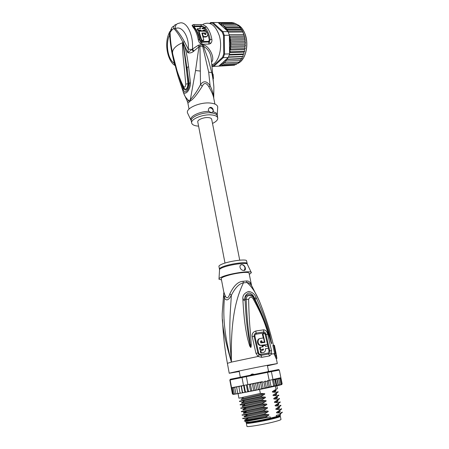 <?xml version="1.0" encoding="UTF-8"?>
<svg xmlns="http://www.w3.org/2000/svg" width="449" height="449" viewBox="0 0 449 449"><rect width="100%" height="100%" fill="white"/><g stroke="black" fill="none" stroke-linecap="round" stroke-linejoin="round"><path stroke-width="0.67" d="M280.984 419.417L280.995 419.467C280.889 419.832 279.059 420.5 275.506 421.465L274.345 421.768C263.81 424.535 246.119 427.454 246.939 426.331L246.361 423.267M247.421 422.616L246.349 423.222C245.519 424.277 263.181 421.319 273.71 418.597L274.872 418.3C278.425 417.351 280.255 416.706 280.361 416.363L280.995 419.467M247.696 422.683L251.502 422.863C260.066 421.869 279.654 417.413 278.975 416.638L278.964 416.599M250.284 375.123L252.562 374L254.078 374.359M268.064 371.548L268.249 370.908L268.872 371.39M251.513 374.213L252.562 374M223.686 293.988L222.339 311.561C221.413 322.124 224.449 338.967 231.443 362.096C230.208 314.39 237.897 294.752 243.409 282.853L242.999 281.298L246.467 280.979C248.948 280.788 250.649 282.309 251.569 285.547L249.049 273.076C248.729 272.431 246.748 272.246 243.117 272.521C235.512 273.323 228.979 274.788 223.512 276.915C221.885 277.639 221.133 278.228 221.262 278.683L223.731 291.659L225.112 295.638C225.942 297.373 226.739 298.08 227.497 297.749C228.232 297.524 229.029 296.188 229.882 293.753C233.755 285.699 238.127 281.545 242.999 281.298M273.447 345.315C270.13 331.255 265.92 317.729 260.813 304.742C256.895 294.376 252.271 286.967 246.928 282.522L246.467 280.979M239.238 371.514L229.231 373.259C227.699 373.299 252.652 368.085 267.756 365.222L277.325 363.561L267.447 365.834M261.767 357.325L258.04 356.472L255.964 353.318L252.226 336.666C251.799 333.781 253.012 331.89 255.863 330.997L263.653 329.83C265.668 329.998 267.032 331.474 267.744 334.258L271.516 350.602L271.493 354.07L269.619 355.905L261.767 357.325L261.077 355.361L259.034 354.822L257.889 352.993L254.151 336.346C253.893 334.707 254.532 333.635 256.07 333.124L263.698 331.963C264.831 332.064 265.606 332.911 266.033 334.505L269.793 350.91L269.77 352.92L268.715 354.003L268.266 353.054L269.046 351.051L271.516 350.602M269.619 355.905L268.715 354.003L261.077 355.361L260.734 354.39C259.645 354.424 258.95 353.913 258.646 352.863L254.909 336.222C254.74 335.19 255.161 334.505 256.171 334.168L263.72 333.018L264.871 333.686M276.09 353.537L274.395 345.326L273.772 345.247L272.863 345.438L274.653 353.588M256.57 298.574C266.745 321.024 267.997 329.033 269.759 334.668L271.684 343.917L267.918 332.658C265.668 326.805 264.197 318.885 253.152 298.86C251.378 296.43 249.874 296.598 248.623 299.365C249.094 322.107 250.233 329.931 250.66 335.874L251.232 344.636C251.221 346.667 251.036 347.593 250.682 347.425L249.661 345.96L247.494 338.282C246.411 332.574 244.239 324.431 242.915 300.112L242.87 299.124C242.432 295.515 244.391 292.95 248.746 291.44C252.377 292.103 254.836 294.174 256.121 297.648L256.57 298.574L254.953 299.225C265.78 321.198 267.149 329.184 269.119 334.718L271.639 343.777L266.549 327.568C263.473 318.487 259.769 309.771 255.436 301.414L253.921 298.596C252.995 295.397 246.383 293.393 246.164 299.472C247.096 322.382 248.51 330.122 249.206 336.043L250.598 347.408M256.121 297.648L254.516 298.299L254.953 299.225L254.465 298.327C252.344 292.944 244.722 293.618 245.059 299.382L245.087 300.342L245.019 299.365C244.469 296.48 245.783 294.336 248.959 292.922C251.754 293.691 253.606 295.481 254.516 298.299L253.146 298.86M271.538 342.34L271.707 343.883M271.684 343.917L270.696 341.431M248.623 299.365L242.87 299.124M251.232 344.636L250.43 344.658L250.682 347.425M249.661 345.96L250.256 345.73L248.808 338.024C247.994 332.361 246.226 324.172 245.087 300.342L242.915 300.112M276.084 353.509L276.915 358.425L274.861 353.543L274.047 353.711L276.118 358.588L276.915 358.425M276.343 354.744L276.556 355.782M223.899 292.456C223.49 293.64 223.664 295.504 224.421 298.041C223.467 310.803 222.524 328.18 231.443 362.096C228.21 326.67 230.769 308.076 231.325 295.352C235.186 287.753 239.21 283.583 243.409 282.853L246.928 282.522C249.015 282.707 250.699 283.981 251.984 286.333L259.185 300.701M229.882 293.753L231.325 295.352C228.659 300.28 226.358 301.178 224.421 298.041L225.112 295.638M221.497 279.907L218.989 279.227C218.674 278.7 219.527 277.982 221.542 277.084C229.36 273.424 252.142 270.118 251.378 272.7L249.313 274.39M246.602 260.953L246.58 260.858C246.608 258.579 227.643 261.279 221.144 264.528C219.533 265.292 218.798 265.926 218.932 266.431L219.426 269.007M243.925 270.472L243.195 270.433C239.39 269.686 238.997 264.506 241.787 264.641L242.443 264.691C245.221 265.179 246.77 270.466 243.925 270.472M241.085 264.82L242.398 264.714C245.059 266.178 245.614 268.092 244.071 270.461M265.078 334.034L269.046 351.051M265.393 348.811L268.379 348.272L267.885 346.011L265.46 346.392L265.241 345.393L262.912 345.781L263.131 346.78L260.134 347.307L260.622 349.591L263.625 349.058L263.013 350.214L260.835 350.602L261.307 352.863L263.484 352.465C265.045 351.988 265.679 350.753 265.381 348.761L268.379 348.272M260.835 350.602L260.24 350.753L260.712 353.009L263.187 352.544M260.134 347.307L259.539 347.464L260.027 349.743L263.041 349.21L262.659 350.276M262.912 345.781L262.328 345.932L262.536 346.886M259.797 338.602C256.643 338.944 256.721 344.669 260.055 345.472L267.553 344.518L264.989 333.674L262.94 333.949L264.932 342.346L261.043 342.89C260.117 342.16 260.089 341.509 260.959 340.926L261.784 340.791L262.126 342.284L264.45 341.908L263.529 337.94L260.381 338.439C257.238 338.804 257.299 344.456 260.644 345.315L267.553 344.518M260.684 341.032L261.2 340.948L261.543 342.441L264.45 341.908M262.94 333.949L262.351 334.118L263.288 337.979M264.22 341.97L264.326 342.441M261.543 342.441L262.126 342.284M261.2 340.948L261.784 340.791M260.712 353.009L261.307 352.863M263.041 349.21L263.625 349.058M260.027 349.743L260.622 349.591M273.772 345.247L275.473 353.486L274.861 353.543M245.564 421.302L245.715 422.094L248.926 422.111C254.695 421.398 261.857 420.073 270.416 418.137L270.175 416.902L247.674 421.14L244.267 421.117M246.86 419.624C239.233 421.538 253.876 419.192 268.435 415.443L265.522 417.256L245.261 421.078L245.581 421.319M278.689 385.388L279.665 385.152L279.699 384.456L278.593 385.41L278.06 384.838L276.837 385.803L276.045 385.293L274.827 386.14L273.688 385.814L272.313 386.398L271.022 386.387L269.568 387.279L268.227 380.612L269.153 380.286L267.559 372.361L279.312 370.077L280.889 377.727L273.621 379.343L277.196 378.586L278.576 379.007L278.178 378.361L279.811 378.726L278.868 378.198L279.699 378.024L280.631 378.529L279.957 377.957L279.233 378.097M274.827 386.14L273.48 379.517L269.153 380.286M231.257 387.751L229.826 380.045L230.348 379.248L278.526 369.544L279.312 370.077M229.826 380.045L230.623 379.175M249.891 384.187L250.542 384.787L251.165 383.934L252.074 383.743L247.876 384.597L246.344 376.627L267.559 372.361L267.194 371.721M242.32 376.733L241.989 377.514L243.504 385.461L231.572 387.723L230.129 379.966L246.344 376.627L246.293 375.925M247.876 384.597L243.504 385.461M231.572 387.723L231.252 387.756L232.38 393.824M272.97 379.489L271.37 371.604L270.68 371.031M252.074 383.743L253.185 383.53L253.87 384.12L254.572 383.25L256.3 382.902L257.243 383.44L258.108 382.537L259.32 382.29L260.594 382.761L261.75 381.796L263.866 382.093L265.123 381.128L266.987 381.454L268.227 380.612M262.137 381.717L252.439 383.671M267.452 380.629L268.687 380.578M269.765 380.157L271.022 386.387M272.431 379.601L273.688 385.814M273.2 379.635L273.621 379.343M233.699 394.329L232.604 393.835L233.284 394.39M231.471 387.74L232.604 393.835M233.082 394.385L232.397 393.902M237.701 393.021L237.981 393.666L238.739 393.532L237.701 393.021L236.668 387.504L237.442 386.634L238.84 386.353L240.075 393.229L240.978 393.122L239.94 392.611M243.594 385.444L244.913 392.359L243.526 392.645L242.499 392.134L242.387 392.836L241.079 385.921M269.568 387.279L268.098 387.01L266.279 388.059L264.972 387.661L264.079 388.52L263.131 388.755L261.7 388.34L261.077 389.143L259.483 389.507L258.338 389.025L257.928 389.783L255.936 390.22L254.959 389.704L254.718 390.428L252.518 390.905L251.625 390.366L251.451 391.079L249.347 391.528L248.392 391L248.19 391.752L246.333 392.112L245.334 391.595L245.322 392.263L244.913 392.359M237.931 393.65L236.337 393.852L235.826 393.352L236.051 393.891L236.775 393.874M236.129 393.958L234.743 394.07L234.333 393.599L234.563 394.087L235.237 394.132M234.715 394.188L233.525 394.166L233.256 393.762L234.081 394.306M281.804 384.529L282.129 383.8L281.517 384.636M281.343 384.703L281.742 383.934L280.788 384.849M280.215 385.018L280.928 384.608L280.928 384.153L280.782 384.658L279.705 385.13M238.739 393.532L240.086 393.262M234.075 387.251L233.564 387.364L233.317 388.127L234.036 387.279L235.343 387.016L234.934 387.111L234.793 387.857L235.551 386.993L236.92 386.718L236.668 387.504M234.793 387.857L235.826 393.352M233.317 388.127L234.333 393.599M233.873 387.291L232.913 387.476L232.245 388.312L233.256 393.762M232.672 387.515L232.245 388.312M241.107 385.916L241.444 386.583L242.353 385.68M238.896 387.077L239.671 386.207L240.9 385.955M280.165 377.89L281.023 378.423L282.129 383.8M281.023 378.423L280.198 377.895L279.368 378.069M241.444 386.583L242.499 392.134M240.978 393.122L242.387 392.836M280.849 377.738L280.945 378.221M280.631 378.529L281.742 383.934M279.811 378.726L280.928 384.153M278.576 379.007L279.699 384.456M278.425 385.45L277.027 378.619M276.837 385.803L275.445 378.984L276.943 379.36L276.999 378.625M276.943 379.36L278.06 384.838M273.48 379.517L274.928 379.792L275.445 378.984M274.928 379.792L276.045 385.293M244.138 385.337L245.334 391.595M247.674 391.831L246.344 384.9M247.191 384.731L248.392 391M250.615 391.259L249.274 384.316M250.542 384.787L251.625 390.366M253.685 390.652L252.332 383.693M256.817 390.029L255.459 383.064M253.87 384.12L254.959 389.704M257.243 383.44L258.338 389.025M260.05 389.384L258.675 382.419M260.594 382.761L261.7 388.34M263.305 388.722L261.924 381.762M263.866 382.093L264.972 387.661M266.504 388.037L265.123 381.128M266.987 381.454L268.098 387.01M242.696 418.26L242.774 418.676L246.77 418.199L264.5 414.461L268.255 414.562C269.153 414.618 269.209 414.91 268.435 415.443M246.215 416.223C238.582 418.07 253.191 415.634 267.733 411.918L264.41 414.012L264.5 414.461M264.41 414.012C253.028 416.734 242.14 418.681 242.696 418.238M245.575 412.833C237.936 414.607 252.512 412.087 267.037 408.41L263.715 410.481L263.804 410.93L267.559 411.043C268.446 411.099 268.502 411.391 267.733 411.918M263.715 410.481C252.349 413.187 241.528 415.179 242.045 414.803M242.05 414.82L242.129 415.235L245.985 414.719L263.804 410.93M240.759 407.967L240.844 408.388L244.408 407.804L262.418 403.898L266.173 404.038C267.06 404.117 267.116 404.403 266.341 404.908L263.024 406.962L263.108 407.406L266.863 407.535C267.75 407.591 267.806 407.883 267.037 408.41M238.065 393.621L238.924 398.19L260.358 393.419L264.102 393.599C264.983 393.666 265.039 393.953 264.27 394.463L260.953 396.456L239.48 401.148L239.558 401.58L261.043 396.899L264.787 397.068C265.673 397.135 265.729 397.421 264.961 397.932L261.644 399.952L261.728 400.396L265.477 400.547C266.364 400.609 266.42 400.901 265.651 401.417L262.334 403.449L262.418 403.898M262.334 403.449C251.042 406.121 240.198 408.225 240.759 407.956M260.953 396.456L261.043 396.899M241.405 411.391L241.483 411.812L245.188 411.256L263.108 407.406M263.024 406.962C251.592 409.673 240.827 411.699 241.405 411.374M261.644 399.952L240.12 404.549L240.198 404.981L261.728 400.396M259.584 389.485L260.358 393.419M280.838 413.013L282.281 412.406L282.213 412.087L280.838 413.013L277.173 412.912C280.221 411.84 280.984 411.217 279.452 411.043M279.43 406.087L279.519 406.525L280.906 405.671L280.816 405.234L279.43 406.087L275.77 405.958C278.952 404.891 279.648 404.319 277.869 404.24M280.131 409.544L280.221 409.988L281.602 409.09L281.517 408.657L280.131 409.544L276.472 409.426C279.581 408.36 280.316 407.765 278.666 407.636M278.728 402.635L278.818 403.073L280.21 402.259L280.12 401.827L278.728 402.635L275.069 402.495C274.221 402.439 274.137 402.164 274.822 401.675L279.514 398.852L279.43 398.42L278.026 399.195L278.116 399.632M277.33 395.765L277.415 396.203L278.823 395.462L278.734 395.03L277.33 395.765L273.677 395.597C272.824 395.53 272.745 395.26 273.441 394.772L278.133 392.072L278.043 391.646L276.635 392.342L276.719 392.78M275.36 386.078L276.028 389.362L277.443 388.699L276.853 385.798M270.416 418.137L276.494 416.605L276.247 415.381L279.183 414.646L282.101 412.592M277.173 412.912C276.326 412.861 276.242 412.592 276.91 412.092L276.999 412.042C279.609 411.132 280.546 410.549 279.8 410.285M276.999 412.042L280.221 409.988M276.472 409.426C275.624 409.376 275.54 409.106 276.214 408.607L276.298 408.562C278.981 407.653 279.895 407.086 279.042 406.861M276.298 408.562L279.519 406.525M246.77 418.199L248.381 418.939L268.255 414.562M245.985 414.719L247.595 415.465L267.559 411.043M245.412 411.991C242.415 412.71 242.875 412.715 246.787 412.008L266.863 407.535M275.77 405.958C274.923 405.902 274.839 405.627 275.518 405.133L275.596 405.093C278.352 404.179 279.25 403.634 278.279 403.449M275.596 405.093L278.818 403.073M265.522 417.256L266.998 417.699M279.615 414.365L280.861 413.131M278.026 399.195L274.373 399.043C273.525 398.981 273.441 398.706 274.131 398.218L277.415 396.203M276.635 392.342L272.986 392.162C272.133 392.095 272.055 391.82 272.756 391.337L276.028 389.362M274.895 401.631C277.729 400.721 278.599 400.194 277.51 400.053M274.199 398.179C277.112 397.27 277.953 396.764 276.73 396.669M273.508 394.738C276.494 393.829 277.308 393.346 275.944 393.302M243.813 408.826L266.173 404.038M244.133 405.239C241.186 405.879 241.562 405.834 245.249 405.11L265.477 400.547M243.493 401.877L264.787 397.068M272.812 391.309C275.882 390.394 276.663 389.94 275.153 389.945M242.056 398.678L264.102 393.599M244.29 406.081C236.651 407.714 251.154 405.02 265.651 401.417M243.655 402.714C236.011 404.285 250.475 401.507 264.961 397.932M243.016 399.363L264.27 394.463M275.069 402.495C278.329 401.434 278.992 400.89 277.044 400.862M274.373 399.043C277.729 397.977 278.335 397.46 276.191 397.5M273.677 395.597C277.14 394.531 277.678 394.048 275.299 394.155M272.986 392.162C276.713 391.04 277.055 390.602 274.008 390.855M243.97 409.673C238.632 410.93 252.91 408.287 266.341 404.908M276.494 416.605L280.518 415.033M279.817 415.533C280.468 415.622 280.131 415.903 278.812 416.38C274.44 418.041 256.34 421.836 249.431 422.531L247.522 422.689C246.344 422.734 246.024 422.599 246.552 422.284M246.967 422.273L247.36 422.565M225 263.086L197.785 121.971C197.004 119.911 203.807 117.094 208.403 117.604C210.3 117.795 211.389 118.323 211.659 119.176L211.681 119.288M209.947 23.438L210.542 22.596L213.028 22.512L222.945 31.655L224.287 35.319L229.349 35.263L229.439 36.145L230.331 37.396L229.916 38.928L244.896 38.693L244.514 36.515L242.842 32.042L228.238 32.148L227.89 31.402L218.079 22.534L213.028 22.512L212.489 23.079L222.261 32.109L222.945 31.655L228.008 31.621M244.896 38.693L244.974 39.989L230.837 40.23L230.191 41.768L231.106 43.143L230.163 44.614L231.134 46.073L229.91 47.375L230.932 48.963L229.523 50.047L230.494 51.77L229.546 52.196L229.366 36.767L230.202 41.706M230.191 41.768L245.182 41.482L244.974 39.989M229.349 35.263L228.238 32.148M228.317 57.45L223.305 57.64L213.797 66.401L218.764 66.16L228.317 57.45L229.4 54.452L229.562 53.886L224.539 54.06L224.287 35.319L223.49 35.454L223.742 53.936L224.539 54.06L223.305 57.64L222.62 57.214L213.247 65.868L213.797 66.401L212.315 66.424M222.261 32.109L223.49 35.454M213.247 65.868L212.254 65.902M223.742 53.936L222.62 57.214M210.222 23.152L212.489 23.079M209.778 23.382L210.542 22.596M229.562 53.886L229.546 52.196M229.422 35.931L229.366 36.767M218.399 66.177L233.16 65.273M240.67 60.564L225.072 61.03L225.291 62.849L223.714 62.473L223.787 64.213L222.255 63.601L222.148 65.228L220.717 64.392L220.526 65.885L219.617 65.38M226.672 61.165L226.24 60.407L225.735 61.115M241.871 58.914L226.234 59.414L226.24 60.407M227.43 58.258L227.907 59.173L242.095 58.527L242.258 56.726L243.145 56.406L228.535 56.939M218.977 23.354L219.881 22.82L220.122 24.392L221.593 23.522L221.733 25.105L223.248 24.594L223.344 26.048L224.809 26.02L224.87 27.383L227.2 30.886M232.823 22.877L232.279 22.562L217.72 22.534M229.916 38.928L230.837 40.23M243.773 34.534L229.17 34.685M242.842 32.042L241.725 29.769L227.548 29.83L227.665 31.104L242.533 31.02M227.665 31.104L227.89 31.402M241.725 29.769L240.428 27.748L226.251 27.776L226.307 29.084L241.315 29.033M226.307 29.084L227.548 29.83M244.486 37.2L230.331 37.396M229.439 36.145L244.351 35.965M226.251 27.776L224.983 27.434M229.546 52.612L243.925 52.146L244.525 51.674L244.57 51.326L230.494 51.77M244.57 51.326L244.458 49.609L245.025 48.571L230.932 48.963M229.523 50.047L244.458 49.609M235.102 64.617L234.44 65.212L220.526 65.885M236.836 63.606L236.123 64.566L222.193 65.228M237.746 63.567L223.787 64.213M237.891 63.517L238.436 62.259M239.266 62.226L225.291 62.849M239.418 62.17L239.884 60.598M240.771 60.553L241.085 58.982M228.401 57.253L242.258 56.726M243.004 56.394L243.184 54.531L243.891 53.953L229.4 54.452M229.226 55.025L243.184 54.531M243.891 53.953L243.925 52.146M234.754 23.567L234.03 22.882L219.881 22.82M230.163 44.614L245.132 44.277L245.233 42.851L231.106 43.143M245.233 42.851L245.182 41.482M240.428 27.748L238.98 26.025L224.809 26.02M224.87 27.383L239.901 27.367M238.357 26.025L237.414 24.628L223.248 24.594M236.567 24.622L235.753 23.573L221.593 23.522M245.025 48.571L244.862 46.988L245.249 45.725L231.134 46.073M229.91 47.375L244.862 46.988M245.249 45.725L245.132 44.277M201.719 40.18L201.247 40.651L203.346 40.618L203.818 40.141L201.719 40.18L198.991 31.194L204.665 31.2C208.016 32.805 208.673 34.584 206.641 36.526L207.157 36.302M203.818 40.141L201.904 33.018L205.165 33.002C206.091 33.479 206.282 33.989 205.732 34.522L204.912 34.545L204.491 33.378L202.404 33.394L203.436 36.616L206.641 36.526M197.998 30.616L197.089 29.14L197.549 28.652L198.452 30.145L197.998 30.616L200.445 30.605L200.899 30.134L201.27 30.824L203.358 30.813L202.993 30.128L205.418 30.117L204.519 28.635L202.095 28.641L202.359 28.018L201.983 28.405M202.022 28.511L203.616 28.506L204.087 28.018L202.359 28.018M204.087 28.018L203.038 26.699L200.866 26.744C199.99 26.968 199.872 27.602 200.512 28.646L197.549 28.652M200.899 30.134L198.452 30.145M198.587 126.13L198.003 126.096C194.344 125.765 192.239 124.771 191.695 123.116C190.208 119.277 203.038 113.945 211.67 114.938C215.194 115.309 217.209 116.291 217.709 117.874C218.012 119.776 216.278 121.628 212.506 123.441M201.247 40.651L198.542 31.66L198.991 31.194M204.519 33.451L205.631 34.539M203.156 36.897L203.436 36.616M203.201 37.071L206.186 36.986M200.922 31.183L201.27 30.824M200.759 31.183L200.445 30.605M203.01 31.172L203.358 30.813M203.245 30.594L204.957 30.583L205.418 30.117M200.136 27.322L199.777 28.646M201.921 26.575L201.567 25.958L204.946 27.378C207.505 30.431 209.245 34.494 210.166 39.579L209.307 39.664L208.802 41.224L208.319 41.392L201.365 41.516L201.607 42.29L200.765 42.06L199.305 39.748C198.368 34.601 196.623 30.481 194.069 27.395L194.681 27.642L194.372 26.918L194.917 26.581L202.628 26.699M201.365 41.516L200.832 41.37L199.844 39.815C198.918 34.741 197.201 30.684 194.681 27.642M203.262 26.957L204.16 27.625L207.41 33.052M213.348 111.285L211.26 112.884L208.437 110.824C208.252 108.939 208.925 107.782 210.452 107.35L210.884 107.345C212.5 107.782 213.326 109.096 213.348 111.285C213.051 109.416 212.023 108.276 210.261 107.867L209.84 107.867L210.452 107.35M209.122 108.086L209.84 107.867M182.423 44.878C182.968 58.864 183.832 61.726 185.751 84.131L187.957 83.682C186.599 70.055 184.994 57.085 183.153 44.777L182.423 44.878L182.805 42.666C179.37 44.03 176.715 45.686 174.841 47.639C173.028 49.598 172.281 51.5 172.607 53.358L172.949 55.008M183.153 44.777L182.984 42.672L183.153 44.777M185.751 84.131C185.527 87.1 184.758 87.83 183.439 86.309L183.467 87.426M180.397 80.523L183.692 88.268C185.886 91.843 187.575 90.26 188.76 83.52L187.957 83.682C187.631 87.628 186.638 89.463 184.966 89.188L184.112 88.408M172.904 54.795L176.137 67.709C177.209 71.419 179.802 79.479 183.439 86.309M182.962 42.756L183.243 43.48L183.04 42.52L183.562 43.267L183.243 43.48L189.186 83.318C189.832 90.064 184.09 95.3 183.198 88.924L179.14 77.228M208.802 41.224L209.352 41.897L210.166 39.579L211.877 39.405C212.085 41.291 211.619 42.683 210.474 43.581L209.077 44.075L202.129 44.221L200.658 43.789C199.401 42.885 198.593 41.499 198.233 39.619C197.268 34.315 195.472 30.077 192.846 26.895L194.069 27.395L193.642 26.412L194.557 25.958L201.567 25.958L200.658 24.56C202.718 24.532 204.671 25.307 206.512 26.889L204.16 27.625M210.474 43.581L209.352 41.897L201.607 42.29L202.129 44.221M213.466 78.586L213.101 74.197M217.647 108.153L217.731 106.856C217.249 104.853 214.897 103.596 210.671 103.09C200.456 101.771 185.386 108.31 187.536 112.946L187.873 113.636M182.939 42.548L183.04 42.52C180.285 36.739 177.198 32.042 173.774 28.416L171.569 30.336L170.104 32.48L171.075 29.14M172.59 53.246C171.12 46.449 170.289 39.529 170.104 32.48L169.716 34.927C168.964 33.653 168.964 32.642 169.711 31.901L170.014 31.267M192.846 26.895L192.06 25.29L194.372 26.918M194.917 26.581L193.648 24.549L192.06 25.29M183.035 42.7L184.219 41.325C181.323 36.066 178.365 31.868 175.34 28.725L173.774 28.416C173.544 26.048 174.425 24.723 176.406 24.437M184.219 41.325L188.26 49.081C189.495 36.363 181.491 24.903 175.34 28.725C175.076 25.464 176.339 23.634 179.123 23.23C186.212 20.121 193.704 34.388 192.413 49.07L187.761 52.656C189.624 53.285 191.482 52.92 193.339 51.568L192.026 49.603L188.26 49.081L187.761 52.656L184.528 45.489C187.02 54.716 187.334 58.101 188.586 66.721L187.065 67.423L188.76 83.52L190.466 82.79C190.432 91.377 183.742 96.995 182.704 90.036L183.815 88.01M212.158 65.105L214.353 63.517C219.915 58.477 222.277 45.787 219.325 35.712C215.408 24.97 209.992 21.159 203.071 24.28M211.732 61.85C215.273 58.308 209.217 45.972 203.593 44.962L203.526 46.309C207.601 48.666 210.093 52.219 211.013 56.972L211.193 58.112M203.593 44.962L199.934 44.883L198.295 45.259L192.413 49.07L193.974 50.978L193.339 51.568M198.295 45.259L198.963 46.741L200.181 46.219L203.526 46.309L208.426 59.93L211.776 72.654C212.938 78.261 213.64 83.082 213.87 87.123L211.238 58.432M213.69 96.687L213.87 87.128L213.746 97.792C213.471 94.088 212.254 90.075 210.104 85.748L208.948 86.954C211.507 91.411 213.039 94.84 213.539 97.231L213.741 98.213M213.651 97.775L214.925 104.078M172.186 53.931C170.856 47.577 170.031 41.241 169.716 34.927C165.288 42.885 167.567 59.206 174.279 63.331L172.186 53.931L172.641 53.515M173.342 56.972L172.826 54.43M172.826 54.469L172.663 53.633M173.118 55.878L173.348 56.877M183.562 43.267L184.528 45.489L183.736 45.927M183.265 92.124L183.714 93.341C184.606 96.097 186.391 98.589 189.063 100.806L189.366 101.861C188.479 102.787 187.968 103.09 187.828 102.765L187.149 100.896M208.948 86.954C206.405 82.644 204.194 82.375 202.308 86.157C197.201 94.341 193.311 99.201 190.64 100.728L190.342 99.661L189.063 100.806L187.312 101.199L183.714 93.341L178.197 76.706L178.556 75.6M174.964 64.353L174.279 63.331L174.7 65.296L175.301 65.773M202.308 86.157L200.512 84.586L199.934 44.883M202.314 44.782L208.678 72.126L210.104 85.748C206.748 80.893 203.554 80.506 200.512 84.586C197.566 90.49 194.176 95.514 190.342 99.661L195.556 70.527L198.963 46.741L193.974 50.978M173.37 57.09C175.217 65.605 175.755 68.085 178.197 76.706L173.37 57.09M182.704 90.036L178.309 77.076M188.586 66.721L190.466 82.79M263.72 333.018L263.653 329.83M256.171 334.168L255.863 330.997M251.244 272.414L247.382 264.338C247.927 261.98 228.648 264.663 221.84 267.941L221.727 267.986C219.999 268.794 219.264 269.451 219.527 269.95L219.017 278.7M247.135 263.602L247.118 263.529C247.152 261.312 228.395 263.984 221.772 267.183L221.666 267.234C220.044 267.991 219.303 268.614 219.443 269.108L219.51 269.557M260.734 354.39L268.266 353.054M259.034 354.822L258.04 356.472L231.443 362.096L227.385 363.331L229.226 373.242M258.646 352.863L255.964 353.318M274.047 353.711L271.493 354.07L269.77 352.92M267.744 334.258L265.286 334.612M261.391 345.573L261.975 345.421M262.895 352.617L263.484 352.465M254.909 336.222L252.226 336.666M278.38 385.461L263.585 388.666M243.526 392.645L242.539 392.83M246.333 392.112L245.249 392.319M249.347 391.528L248.19 391.752M252.518 390.905L251.311 391.141M255.936 390.22L254.544 390.501M259.483 389.507L257.67 389.872M263.131 388.755L260.695 389.255M241.22 385.904L242.207 385.708M249.964 384.176L251.165 383.934M253.185 383.53L254.572 383.25M256.3 382.902L258.108 382.537M259.32 382.29L261.75 381.796M233.564 387.364L234.036 387.279M234.934 387.111L235.551 386.993M236.685 386.78L237.442 386.634M238.795 386.376L239.671 386.207M232.599 387.532L232.913 387.476M277.196 378.586L278.273 378.35M278.717 378.249L279.278 378.12M238.122 63.281L239.149 62.686C245.895 58.645 248.959 44.086 244.946 33.9L244.896 33.765C243.133 29.275 240.698 26.244 237.577 24.678M229.826 51.029L229.602 52.151M220.364 65.245L219.673 65.442M221.974 64.533L221.306 64.875M223.512 63.466L222.878 63.954M224.955 62.069L224.36 62.697M227.435 58.364L226.818 59.487M227.907 59.173L227.71 59.526M241.725 58.954L241.921 58.611M219.028 23.292L219.741 23.505M223.714 26.036L224.814 27.221M222.289 24.841L223.147 25.52M220.706 23.904L221.436 24.291M230.208 48.2L230.073 49.441M230.354 45.141L230.315 46.713M230.214 41.824L230.343 44.086M236.769 63.82L237.454 63.578M237.47 24.628L236.41 24.212M238.256 63.012L238.834 62.703M245.272 53.858C247.36 47.268 247.27 40.663 244.997 34.04M204.587 33.451L205.041 32.99M205.76 37.037L206.214 36.582M217.344 116.055L217.299 115.848C216.8 114.254 214.785 113.266 211.26 112.884L211.103 112.867C202.454 111.93 189.832 117.251 191.313 121.09L191.656 122.903M209.307 39.664L207.904 34.309M191.117 120.371L190.926 119.939C189.338 116.347 200.243 111.15 209.161 111.391M212.832 111.734C215.458 112.289 216.929 113.26 217.237 114.635L217.237 115.432M198.233 39.619L199.844 39.815M200.832 41.37L200.658 43.789M209.077 44.075L208.319 41.392M171.569 30.336C171.249 28.304 171.933 26.946 173.623 26.267M206.512 26.889C209.144 30.016 210.935 34.186 211.877 39.405M193.648 24.549L200.658 24.56M208.678 72.126L211.776 72.654M190.64 100.728L189.366 101.861M200.383 71.071L195.556 70.527M278.975 416.638L278.891 416.24M267.34 365.301L268.485 370.997M239.137 370.981L240.31 377.154M240.266 376.913L240.125 377.194M268.227 332.636C264.809 321.759 260.543 311.353 255.436 301.408M276.292 358.555L277.325 363.561M227.385 363.331C224.674 348.632 223.058 334.067 222.53 319.637M246.58 260.858L247.292 264.119M260.644 345.315L260.055 345.472M246.787 419.231L246.596 418.227M246.125 415.746L245.934 414.73M245.468 412.272L245.283 411.301M244.969 409.651L244.638 407.911M244.155 405.352L243.998 404.532M243.498 401.906L243.358 401.159M242.847 398.471L242.724 397.797M266.779 387.953L276.595 385.792M278.262 385.382L277.347 385.607M237.891 393.605L238.296 393.537M240.075 393.229L240.58 393.133M242.561 392.774L243.167 392.662M245.322 392.263L246.007 392.129M248.303 391.691L249.055 391.545M251.451 391.079L252.254 390.916M254.718 390.428L255.649 390.243M257.928 389.783L259.135 389.541M261.077 389.143L262.665 388.817M236.337 393.852L236.051 393.891M279.744 384.984L279.345 385.096M266.279 388.059L264.079 388.52M245.188 411.256L246.787 412.008M246.855 419.591C244.582 420.056 243.083 419.866 248.381 418.934M247.595 415.465C242.505 416.419 243.908 416.616 246.209 416.195M246.815 412.002C241.966 412.973 243.206 413.187 245.564 412.805M276.91 412.092L279.632 410.942M276.214 408.607L278.857 407.54M275.518 405.133L278.06 404.151M244.408 407.804L246.018 408.551M243.627 404.358L245.249 405.11M242.853 400.923L244.486 401.681M242.084 397.505L243.723 398.257M245.283 405.105C241.652 405.991 241.315 406.306 244.284 406.053M244.52 401.67C241.04 402.495 240.754 402.837 243.65 402.691M243.762 398.252C240.597 399.06 240.198 399.447 242.561 399.402M277.246 400.777L274.822 401.675M276.388 397.421C277.151 397.494 278.823 396.736 274.131 398.218M273.441 394.772L275.49 394.082M272.756 391.337C276.466 390.45 276.881 390.282 274.002 390.826M244.048 409.572C242.943 409.572 241.573 409.488 246.052 408.545M280.227 414.073L280.653 413.344M280.316 414.034L280.53 415.078M278.812 416.38L279.16 415.78M278.386 412.463L278.206 411.598M277.678 408.994L277.504 408.13M276.982 405.537L276.808 404.672M276.281 402.085L276.107 401.226M274.036 390.978L273.974 390.669M247.522 422.689L246.961 422.273M211.659 119.176L239.738 260.173M236.949 24.403C240.395 25.812 243.077 28.944 244.997 33.81L245.047 33.939C249.072 44.142 245.957 58.696 239.149 62.686L238.335 62.725M242.769 31.492L244.194 35.325M244.514 36.515L244.795 37.761M245.098 39.506L245.221 40.404M241.854 58.942L242.095 58.527M240.529 27.703L240.737 27.99M241.775 29.589L242.207 30.364M245.193 48.677L245.233 48.374M245.429 45.888L245.446 45.467M245.435 43.11L245.401 42.475M217.731 106.856L217.237 114.635L217.709 117.874M191.28 120.927L187.536 112.946M172.652 53.577L172.916 54.868M172.927 54.93L177.478 72.373L183.366 87.229L184.966 89.188L184.157 88.464M212.091 64.566L213.112 64.516M175.267 65.633L174.7 65.296C168.094 61.423 163.745 44.114 169.144 33.058M189.029 109.073L187.845 102.843M178.197 76.706L178.292 77.026"/></g></svg>
